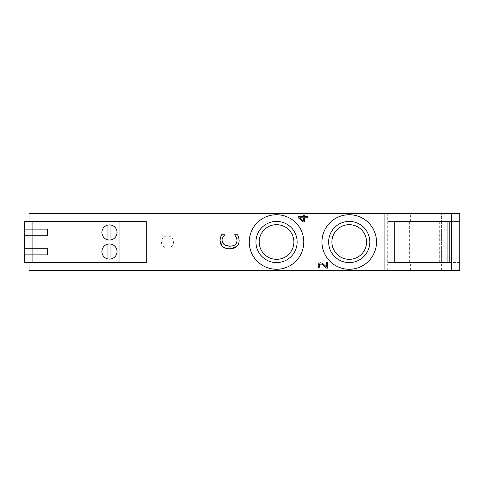 <?xml version="1.0" encoding="UTF-8"?>
<svg xmlns="http://www.w3.org/2000/svg" width="484" height="484" viewBox="0 0 484 484"><rect width="100%" height="100%" fill="white"/><g stroke="black" fill="none" stroke-linecap="round" stroke-linejoin="round"><path stroke-width="0.36" stroke-dasharray="2.42 1.81" d="M232.871 245.787L235.182 244.541M235.369 244.372L236.446 242.95M236.876 241.788L237.015 240.766M236.761 238.545L236.325 237.354M235.291 235.726L234.625 234.788L237.559 234.788M239.017 238.757L238.552 243.827M230.372 248.788L229.597 248.806M229.47 248.806L223.693 247.342M220.014 240.433L220.232 238.285M220.492 237.245L220.958 236.035M221.569 234.788L224.534 234.982M223.808 235.829L223.045 236.972M222.356 238.612L222.108 240.354M222.114 240.778L222.507 242.551M222.519 242.575L223.076 243.579M223.191 243.736L223.838 244.444M224.007 244.595C225.314 245.666 227.171 246.217 229.597 246.247M247.754 270.477L29.046 270.477L29.046 258.964L47.825 258.964L47.825 225.036L29.046 225.036L29.046 213.523L247.754 213.523M327.595 268.118L326.289 268.118L324.062 265.885C322.683 264.573 321.588 263.968 320.771 264.058L319.609 264.518L319.234 265.649L320.033 267.924L318.714 267.924L318.163 265.559C318.23 263.774 319.077 262.854 320.698 262.8L322.55 263.284L326.525 266.956L326.525 262.419L327.595 262.419L327.595 268.118M304.333 216.626L307.509 216.626L307.509 217.812L304.333 217.812L304.333 221.896L303.026 221.896L298.265 217.764L298.265 216.626L303.335 216.626L303.335 215.525L304.333 215.525L304.333 216.626M376.498 242A27.261 27.261 0 0 1 335.6 265.613A27.261 27.261 0 0 1 335.6 218.387A27.261 27.261 0 0 1 376.498 242M303.795 242A27.261 27.261 0 0 1 262.903 265.613A27.261 27.261 0 0 1 262.903 218.387A27.261 27.261 0 0 1 303.795 242M449.2 262.449L387.702 262.449L459.8 262.449L459.8 270.477L217.461 270.477M161.426 242A6.056 6.056 0 0 0 170.513 247.245A6.056 6.056 0 0 0 170.513 236.755A6.056 6.056 0 0 0 161.426 242A6.056 6.056 0 0 0 170.513 247.245A6.056 6.056 0 0 0 170.513 236.755A6.056 6.056 0 0 0 161.426 242M394.254 221.551L459.8 221.551L387.702 221.551L441.626 221.551L409.664 221.551L441.626 221.551L441.626 213.523L459.8 213.523L459.8 262.449L394.254 262.449M441.626 221.551L441.626 262.449L441.626 221.551L449.2 221.551M439.169 221.551L439.169 262.449M303.335 220.922L303.335 217.812L299.729 217.812L303.335 220.922M146.277 262.449L24.502 262.449L24.502 221.551L146.277 221.551M366.569 242A17.333 17.333 0 0 0 340.567 226.99A17.333 17.333 0 0 0 340.567 257.01A17.333 17.333 0 0 0 366.569 242M293.867 242A17.333 17.333 0 0 0 267.864 226.99A17.333 17.333 0 0 0 267.864 257.01A17.333 17.333 0 0 0 293.867 242M47.535 229.126L47.535 235.793L24.502 235.793L24.502 229.126L47.535 229.126M24.2 235.793L24.502 235.793M24.2 229.126L24.502 229.126M32.077 248.207L47.535 248.207L47.535 254.874L24.502 254.874L24.502 248.207L32.077 248.207M107.956 225.036A7.575 7.575 0 0 0 107.956 239.876A7.575 7.575 0 0 0 117.043 232.459A7.575 7.575 0 0 0 107.956 225.036L107.956 239.876M110.987 239.876L110.987 225.036M24.2 248.207L24.502 248.207M24.2 254.874L24.502 254.874M107.956 244.124A7.575 7.575 0 0 0 107.956 258.964A7.575 7.575 0 0 0 110.987 258.964L110.987 244.124A7.575 7.575 0 0 0 107.956 244.124L107.956 258.964M29.046 225.036L29.046 258.964L29.046 225.036L47.825 225.036L47.825 258.964L29.046 258.964M217.461 213.523L441.626 213.523M387.702 270.477L387.702 213.523M439.321 221.551L439.321 262.449M441.626 270.477L441.626 262.449M395.15 221.551L395.15 262.449M410.644 270.477L410.644 262.449M410.644 221.551L410.644 213.523M409.664 262.449L409.664 221.551"/><path stroke-width="0.73" d="M229.597 248.806C232.798 248.758 235.17 247.983 236.724 246.483C238.158 245.448 238.963 243.47 239.15 240.542L238.612 237.245L237.559 234.788L234.625 234.788L236.107 236.93C236.507 237.239 236.809 238.43 237.021 240.512C236.827 242.532 236.21 243.876 235.182 244.541C234.807 245.382 232.943 245.951 229.597 246.247L224.007 244.595L222.108 240.512C221.956 239.81 222.253 238.666 222.991 237.063L224.534 234.788L221.569 234.788L220.492 237.245L220.014 240.494C219.99 242.889 220.837 244.892 222.555 246.501C223.209 247.699 225.556 248.473 229.597 248.806L229.47 248.806M229.489 246.247L232.871 245.787M236.446 242.95L236.876 241.788M237.015 240.766L236.761 238.545M236.325 237.354L235.291 235.726M237.559 234.788L238.092 235.908M238.122 235.974L239.017 238.757M238.406 244.172L236.724 246.483L230.372 248.788M223.693 247.342L222.198 246.162M222.077 246.035L220.014 240.433M220.232 238.285L220.492 237.245M220.958 236.035L221.569 234.788M224.534 234.982L223.808 235.829M223.045 236.972L222.356 238.612M29.046 262.449L29.046 270.477L384.072 270.477L384.072 213.523L29.046 213.523L29.046 221.551M384.072 270.477L459.8 270.477L459.8 213.523L384.072 213.523M447.912 221.551L394.254 221.551L394.254 262.449L449.2 262.449L449.2 221.551L447.912 221.551L447.912 262.449M327.595 268.118L326.289 268.118L324.062 265.885C322.683 264.573 321.588 263.968 320.771 264.058L319.609 264.518L319.234 265.649L320.033 267.924L318.714 267.924L318.163 265.559C318.23 263.774 319.077 262.854 320.698 262.8L322.55 263.284L326.525 266.956L326.525 262.419L327.595 262.419L327.595 268.118M303.335 217.812L303.335 220.922L299.729 217.812L303.335 217.812M304.333 216.626L307.509 216.626L307.509 217.812L304.333 217.812L304.333 221.896L303.026 221.896L298.265 217.764L298.265 216.626L303.335 216.626L303.335 215.525L304.333 215.525L304.333 216.626M119.016 221.551L146.277 221.551L146.277 262.449L119.016 262.449L119.016 221.551L24.502 221.551L24.502 229.126M369.83 242A20.6 20.6 0 0 1 338.933 259.841A20.6 20.6 0 0 1 338.933 224.159A20.6 20.6 0 0 1 369.83 242M366.569 242A17.333 17.333 0 0 0 340.567 226.99A17.333 17.333 0 0 0 340.567 257.01A17.333 17.333 0 0 0 366.569 242M297.134 242A20.6 20.6 0 0 1 266.236 259.841A20.6 20.6 0 0 1 266.236 224.159A20.6 20.6 0 0 1 297.134 242M293.867 242A17.333 17.333 0 0 0 267.864 226.99A17.333 17.333 0 0 0 267.864 257.01A17.333 17.333 0 0 0 293.867 242M32.077 221.551L32.077 229.126L47.535 229.126L47.535 235.793L24.2 235.793L24.2 229.126L32.077 229.126L32.077 248.207L24.2 248.207L24.2 254.874L32.077 254.874L32.077 248.207L47.535 248.207L47.535 254.874L32.077 254.874L32.077 262.449L119.016 262.449M107.956 258.964A7.575 7.575 0 0 1 103.806 246.519A7.575 7.575 0 0 1 116.656 249.145A7.575 7.575 0 0 1 107.956 258.964L107.956 244.124M110.987 239.876A7.575 7.575 0 0 1 102.287 230.057A7.575 7.575 0 0 1 115.144 227.438A7.575 7.575 0 0 1 110.987 239.876L110.987 225.036M24.502 248.207L24.502 235.793M107.956 225.036L107.956 239.876M32.077 262.449L24.502 262.449L24.502 254.874M110.987 258.964L110.987 244.124A7.575 7.575 0 0 1 110.987 258.964M376.498 242A27.261 27.261 0 0 1 335.6 265.613A27.261 27.261 0 0 1 335.6 218.387A27.261 27.261 0 0 1 376.498 242M303.795 242A27.261 27.261 0 0 1 262.903 265.613A27.261 27.261 0 0 1 262.903 218.387A27.261 27.261 0 0 1 303.795 242M451.505 270.477L451.505 213.523"/></g></svg>
